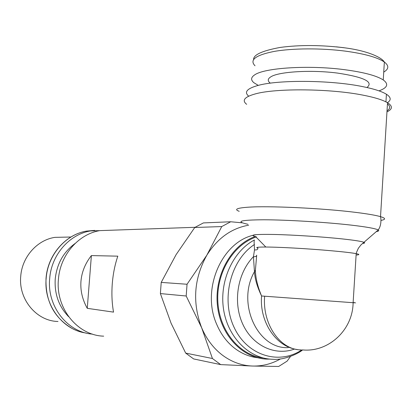 <?xml version="1.0" encoding="UTF-8"?>
<svg xmlns="http://www.w3.org/2000/svg" width="412" height="412" viewBox="0 0 412 412"><rect width="100%" height="100%" fill="white"/><g stroke="black" fill="none" stroke-linecap="round" stroke-linejoin="round"><path stroke-width="0.62" d="M112.265 283.883C111.528 293.885 111.951 303.299 113.537 312.126L87.267 308.331C82.379 299.57 80.278 290.558 80.958 281.293C81.736 272.033 85.212 263.464 91.382 255.584L117.822 256.161C114.912 264.648 113.063 273.892 112.265 283.883M92.52 334.122C67.62 332.52 46.916 306.399 49.672 278.697C51.279 255.033 69.283 234.392 90.383 230.952L103.098 230.509M68.67 316.725C58.859 306.564 54.374 294.024 55.223 279.094C56.82 263.896 63.443 252.026 75.087 243.487M103.685 336.156C77.724 335.528 55.512 308.433 58.411 279.424C60.044 255.229 78.362 234.129 99.817 230.622L112.749 230.174M256.176 237.266L256.47 237.503M256.542 237.559L265.802 247.009M87.267 308.331L91.382 255.584M57.994 321.478C36.622 321.144 18.349 299.436 20.734 276.246C22.078 256.867 37.204 239.975 54.909 237.363L65.451 237.132M194.752 227.496L203.404 222.918L230.705 221.764L221.754 226.564L194.752 227.496L176.089 254.657L161.216 282.4L187.043 284.254L186.193 296.007L160.386 293.576L171.073 323.214L185.683 353.105L212.438 358.512L220.693 364.615L193.65 358.94L185.683 353.105M242.251 222.83L230.705 221.764M160.386 293.576L161.216 282.4M290.537 356.421L287.113 361.123L278.682 366.464L252.566 366.041C241.849 365.655 231.91 362.102 222.732 355.386C213.622 348.521 206.603 339.328 201.674 327.798C192.172 302.691 193.898 278.481 206.855 255.162L221.754 226.564M248.652 225.199C231.462 228.243 217.531 238.229 206.855 255.162L187.043 284.254M212.438 358.512L201.674 327.798L186.193 296.007M280.51 358.919C271.704 363.904 262.387 366.278 252.566 366.041L220.693 364.615M378.994 90.867C387.507 87.746 388.928 84.105 383.253 79.954C376.532 75.638 363.569 72.208 344.37 69.659C308.428 64.911 264.236 67.867 254.652 74.891C250.908 77.379 250.64 79.974 253.849 82.683L258.272 85.392M248.688 96.171C243.945 92.164 246.912 88.632 257.593 85.567C277.647 79.691 330.548 79.99 362.519 86.582C373.88 88.858 381.847 91.413 386.42 94.245C391.065 97.284 391.4 100.09 387.414 102.67M246.664 104.324C241.592 100.348 244.553 96.856 255.543 93.843C276.009 88.122 330.306 88.57 363.096 95.162C374.693 97.428 382.836 99.951 387.522 102.737C392.847 106.121 392.662 109.175 386.956 111.889M387.023 110.833C390.385 108.711 390.53 106.394 387.45 103.881M356.107 255.033C359.707 254.822 359.738 254.358 356.195 253.648C348.212 252.056 319.048 249.42 293.39 248.024C267.656 246.603 252.391 246.757 257.912 248.163C257.927 249.538 256.8 250.115 254.518 249.899L254.086 241.633L254.389 239.985C232.687 251.475 219.086 281.602 223.618 309.7C228.011 337.835 249.605 358.94 272.94 359.285C284.584 360.315 298.921 353.249 302.635 349.917M263.345 358.002C239.64 355.298 219.436 331.011 217.866 301.903C216.115 272.821 233.341 244.527 256.496 236.879M294.611 349.016C275.201 356.246 252.592 345.833 242.709 324.043C232.718 302.336 237.497 272.94 253.437 256.712C255.543 256.8 256.63 256.29 256.697 255.177L255.404 270.19C255.569 277.925 257.629 286.52 261.574 295.981C257.284 287.066 254.91 278.976 254.456 271.719L253.437 256.712L254.518 249.899M255.404 270.19L254.456 271.719C236.297 302.985 257.593 349.438 288.261 347.62M255.146 236.509C231.364 245.027 214.343 275.134 217.382 304.993C220.224 334.889 242.447 358.445 266.997 359.104L269.922 359.115M85.892 333.004C62.31 329.878 43.579 304.72 46.159 278.409C47.756 254.951 65.626 234.495 86.587 231.086L94.765 230.38M257.552 357.74C249.456 356.771 241.947 353.712 235.025 348.557C227.1 342.516 220.997 334.451 216.722 324.362C200.711 288.853 222.506 240.304 255.517 234.799M336.347 46.839L344.108 47.725M383.737 72.105C388.913 69.036 389.124 65.683 384.36 62.042C377.66 57.428 364.728 53.797 345.555 51.155C321.566 48.019 292.721 48.189 274.304 51.397C255.661 55.1 249.234 59.895 255.023 65.771M270.329 83.167C267.44 80.963 267.594 78.862 270.787 76.864C278.486 71.678 311.122 69.628 337.562 73.089C364.09 77.116 373.885 81.926 366.948 87.514M239.212 211.305C233.959 209.399 236.787 208.039 247.7 207.231C268.006 205.67 322.555 208.184 355.721 212.386C367.452 213.843 375.723 215.265 380.523 216.65C385.766 218.236 385.92 219.483 380.987 220.394M376.274 231.657C378.685 231.22 379.323 230.658 378.195 229.963C375.651 228.552 366.798 226.95 351.637 225.168C326.139 222.207 287.277 219.843 263.809 219.776C240.186 219.957 234.886 221.455 247.916 224.282M255.873 236.679C248.554 234.881 254.704 234.15 274.32 234.469C293.493 234.912 322.714 236.818 342.341 238.919C354.588 240.248 361.844 241.391 364.115 242.354C365.192 242.859 364.656 243.245 362.503 243.513M254.462 244.491C230.643 259.957 220.724 299.055 234.031 327.2C247.009 355.561 278.873 365.356 301.821 349.906M353.13 302.537C356.704 302.861 356.704 302.918 353.115 302.707L261.574 295.981C259.375 322.184 276.318 346.986 297.34 349.536M300.981 349.881C280.227 349.937 262.264 324.254 264.633 296.228M90.383 230.952L86.587 231.086C65.544 234.48 47.622 254.935 46.031 278.394M195.056 227.306L99.817 230.622M70.9 237.013L54.909 237.363M253.591 59.498C253.432 54.76 262.326 50.733 280.268 47.416C300.044 44.795 321.612 44.944 344.968 47.864C366.938 50.697 381.522 57.186 384.36 62.042L383.253 79.954M302.516 349.912C328.246 352.512 352.816 330.249 353.115 302.707L356.195 253.648L356.571 252.252L358.363 248.251L361.036 244.831L378.195 229.963C380.168 227.316 381.074 223.721 380.92 219.163L380.523 216.65L387.522 102.737M386.42 94.245L385.951 101.872M71.673 328.184C53.833 317.431 45.284 300.837 46.026 278.399"/></g></svg>
